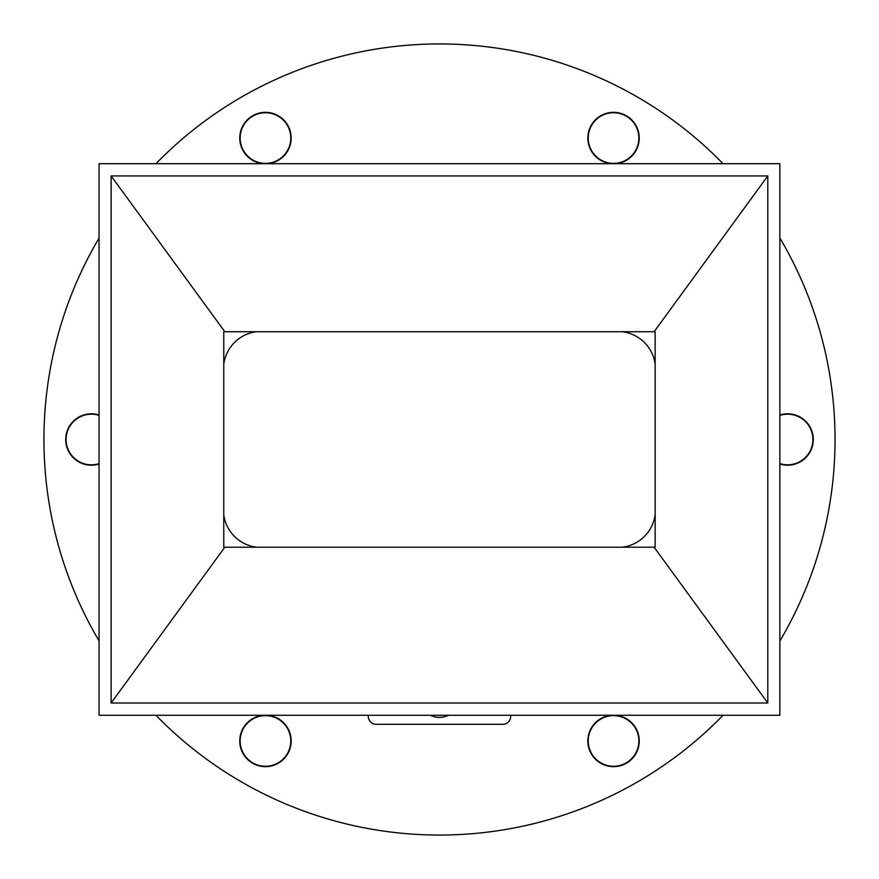 <?xml version="1.0" encoding="UTF-8"?>
<svg xmlns="http://www.w3.org/2000/svg" width="879" height="879" viewBox="0 0 879 879"><rect width="100%" height="100%" fill="white"/><g stroke="black" fill="none" stroke-linecap="round" stroke-linejoin="round"><path stroke-width="1.32" d="M99.052 414.954A25.711 25.711 0 0 0 65.705 439.5A25.711 25.711 0 0 0 99.052 464.046M267.315 163.692A25.711 25.711 0 0 0 291.147 137.124A25.711 25.711 0 0 0 265.458 112.336A25.711 25.711 0 0 0 239.769 137.124A25.711 25.711 0 0 0 263.601 163.692M615.399 163.692A25.711 25.711 0 0 0 639.231 137.124A25.711 25.711 0 0 0 613.542 112.336A25.711 25.711 0 0 0 587.853 137.124A25.711 25.711 0 0 0 611.685 163.692M779.86 464.024A25.711 25.711 0 0 0 813.295 439.5A25.711 25.711 0 0 0 779.86 414.976M612.421 715.264A25.711 25.711 0 0 0 587.842 741.513A25.711 25.711 0 0 0 613.542 766.664A25.711 25.711 0 0 0 639.242 741.513A25.711 25.711 0 0 0 614.663 715.264M264.337 715.264A25.711 25.711 0 0 0 239.758 741.513A25.711 25.711 0 0 0 265.458 766.664A25.711 25.711 0 0 0 291.158 741.513A25.711 25.711 0 0 0 266.579 715.264M723.032 163.692A395.55 395.55 0 0 0 155.968 163.692M99.052 238.11A395.55 395.55 0 0 0 99.052 640.89M155.924 715.264A395.55 395.55 0 0 0 723.076 715.264M368.301 715.264L368.301 716.385A7.911 7.911 0 0 0 376.212 724.296L502.788 724.296A7.911 7.911 0 0 0 510.699 716.385L510.699 715.264M779.86 641.022A395.55 395.55 0 0 0 779.86 237.978M265.458 766.268A25.315 25.315 0 0 1 240.143 740.953A25.315 25.315 0 0 1 265.458 715.638A25.315 25.315 0 0 1 290.773 740.953A25.315 25.315 0 0 1 265.458 766.268M430.38 715.264A20.766 20.766 0 0 0 448.62 715.264M99.052 463.64A25.315 25.315 0 0 1 71.682 423.645A25.315 25.315 0 0 1 99.052 415.36M243.538 125.389A25.315 25.315 0 0 1 278.116 116.127A25.315 25.315 0 0 1 287.378 150.705A25.315 25.315 0 0 1 252.8 159.978A25.315 25.315 0 0 1 243.538 125.389M613.542 112.732A25.315 25.315 0 0 1 638.857 138.047A25.315 25.315 0 0 1 613.542 163.362A25.315 25.315 0 0 1 588.227 138.047A25.315 25.315 0 0 1 613.542 112.732M779.86 415.393A25.315 25.315 0 0 1 807.296 455.388A25.315 25.315 0 0 1 779.86 463.607M635.462 753.611A25.315 25.315 0 0 1 600.884 762.873A25.315 25.315 0 0 1 591.622 728.295A25.315 25.315 0 0 1 626.2 719.022A25.315 25.315 0 0 1 635.462 753.611M99.052 163.692L779.86 163.692L779.86 715.264L99.052 715.264L99.052 163.692M111.128 703.013L111.128 175.943L767.796 175.943L767.796 703.013L111.128 703.013L224.815 547.221L223.771 547.221L223.771 331.735L654.108 331.735L767.796 175.943M111.128 175.943L224.815 331.735M767.796 703.013L654.108 547.221L224.815 547.221M654.108 331.735L655.152 331.735L655.152 547.221L654.108 547.221M622.123 547.221A37.676 37.676 0 0 0 655.152 514.567M223.771 514.83A37.676 37.676 0 0 0 257.02 547.221M256.393 331.735A37.676 37.676 0 0 0 223.771 364.137M655.152 364.28A37.676 37.676 0 0 0 622.266 331.735"/></g></svg>

